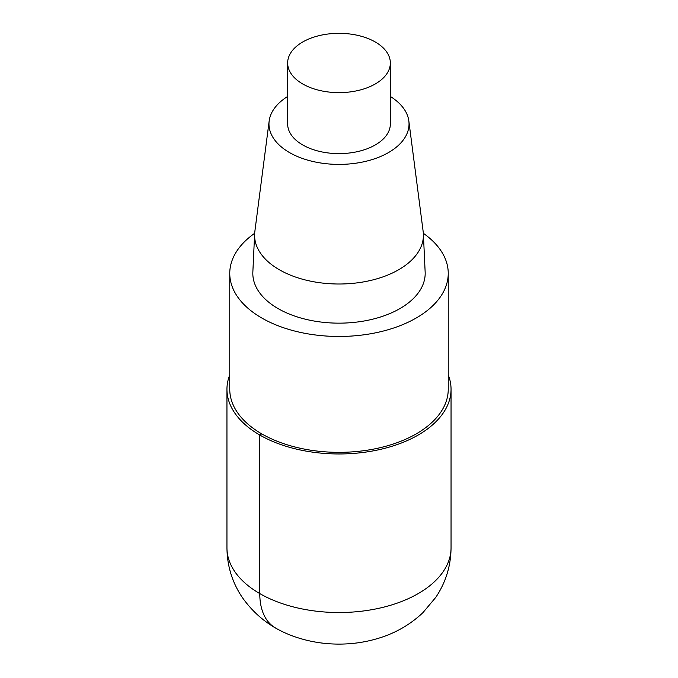 <?xml version="1.0" encoding="UTF-8"?>
<svg xmlns="http://www.w3.org/2000/svg" width="678" height="678" viewBox="0 0 678 678"><rect width="100%" height="100%" fill="white"/><g stroke="black" fill="none" stroke-linecap="round" stroke-linejoin="round"><path stroke-width="1.02" d="M423.335 233.308A109.243 63.071 180 0 1 448.243 273.395A109.243 63.071 180 0 1 338.992 336.466A109.243 63.071 180 0 1 229.757 273.387A109.243 63.071 180 0 1 254.665 233.308M448.243 273.395L448.243 389.274A109.243 63.071 180 0 1 338.992 452.345A109.243 63.071 180 0 1 229.757 389.265L229.757 273.395M390.35 96.479A70.029 40.434 180 0 1 408.834 120.955L423.174 231.639A84.403 48.731 180 0 1 423.377 233.969L425.148 272.056A86.182 49.757 180 0 1 339 323.152A86.182 49.757 180 0 1 252.852 272.056L254.623 233.961A84.403 48.731 180 0 1 254.826 231.639L269.166 120.955A70.029 40.434 180 0 1 287.65 96.479M408.834 120.955A70.029 40.434 180 0 1 339 164.398A70.029 40.434 180 0 1 269.166 120.955M423.377 233.969A84.403 48.731 180 0 1 339 284.006A84.403 48.731 180 0 1 254.623 233.961M375.315 42.011A51.35 29.646 180 0 1 390.35 62.978A51.35 29.646 180 0 1 339 92.632A51.35 29.646 180 0 1 287.65 62.978A51.35 29.646 180 0 1 319.346 35.587A51.35 29.646 180 0 1 375.315 42.011M390.35 62.978L390.35 123.972A51.35 29.646 180 0 1 339 153.618A51.35 29.646 180 0 1 287.65 123.964M448.243 374.9A112.048 64.69 180 0 1 451.048 389.274A112.048 64.69 180 0 1 338.992 453.963A112.048 64.69 180 0 1 226.952 389.265A112.048 64.69 180 0 1 229.757 374.9M261.75 433.869L259.776 435.013L259.776 593.589A74.699 43.129 120 0 0 275.293 627.811M451.048 547.849A112.048 64.69 180 0 1 338.992 612.531A112.048 64.69 180 0 1 226.952 547.841L226.952 389.274M287.65 62.978L287.65 123.972M451.048 389.274L451.048 547.841C450.887 565.867 445.802 582.36 435.801 597.335L422.903 612.675C410.546 624.345 396.13 632.76 379.655 637.913C366.849 641.947 353.628 644.007 339.983 644.1C325.126 644.202 310.761 641.99 296.879 637.439C274.098 630.048 255.886 616.7 242.258 597.411C232.215 582.427 227.122 565.901 226.952 547.841"/></g></svg>
